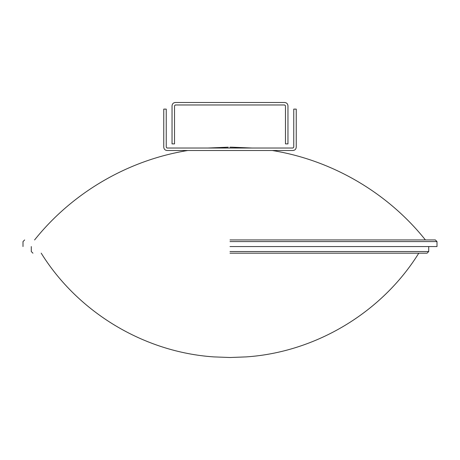 <?xml version="1.0" encoding="UTF-8"?>
<svg xmlns="http://www.w3.org/2000/svg" width="460" height="460" viewBox="0 0 460 460"><rect width="100%" height="100%" fill="white"/><g stroke="black" fill="none" stroke-linecap="round" stroke-linejoin="round"><path stroke-width="0.69" d="M163.76 147.2C163.973 149.195 165.077 150.299 167.072 150.512C165.077 150.299 163.973 149.195 163.76 147.2L163.76 109.112L166.244 109.112L166.244 147.2L167.072 148.028L292.928 148.028L293.756 147.2L293.756 109.112L296.24 109.112L296.24 147.2C296.027 149.195 294.923 150.299 292.928 150.512C294.923 150.299 296.027 149.195 296.24 147.2M167.072 150.512L292.928 150.512M230 239.936L435.344 239.936L230 239.936M230 246.56L437 246.56L230 246.56M230 253.184L427.064 253.184L230 253.184M172.04 105.8C172.253 103.805 173.357 102.701 175.352 102.488C173.357 102.701 172.253 103.805 172.04 105.8L172.04 143.888L174.524 143.888L174.524 105.8L175.352 104.972L284.648 104.972L285.476 105.8L285.476 143.888L287.96 143.888L287.96 105.8C287.747 103.805 286.643 102.701 284.648 102.488C286.643 102.701 287.747 103.805 287.96 105.8M175.352 102.488L284.648 102.488M230 241.592L437 241.592L230 241.592M230 251.528L428.72 251.528L230 251.528M230 147.194L231.828 147.194L230 147.194M252.172 148.028L231.828 147.194M272.297 150.512C332.022 160.172 387.653 192.665 425.408 239.936M187.703 150.512C127.978 160.172 72.346 192.665 34.592 239.936M437 246.56L437 241.592L435.344 239.936M428.72 246.56L428.72 251.528L427.064 253.184M418.784 253.184C381.961 312.455 315.928 352.159 246.307 356.891L230 357.512L213.693 356.891C144.072 352.159 78.039 312.455 41.216 253.184M31.28 246.56L31.28 251.528L32.936 253.184M24.656 239.936L23 241.592L23 246.56M207.828 148.028L228.171 147.194"/></g></svg>
